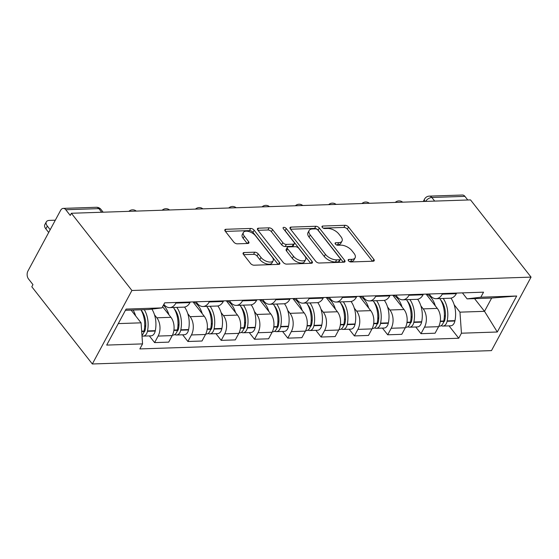 <?xml version="1.0" encoding="UTF-8"?>
<svg xmlns="http://www.w3.org/2000/svg" width="559" height="559" viewBox="0 0 559 559"><rect width="100%" height="100%" fill="white"/><g stroke="black" fill="none" stroke-linecap="round" stroke-linejoin="round"><path stroke-width="0.84" d="M348.46 260.753A1.936 0.978 28.3 0 0 350.912 261.961L373.167 261.214A2.767 1.397 28.3 0 0 374.202 260.732A2.767 1.397 28.3 0 0 373.859 259.348L348.516 227.017A2.767 1.397 28.3 0 0 345.008 225.291L322.753 226.039A1.936 0.978 28.3 0 0 322.033 226.374A1.936 0.978 28.3 0 0 322.27 227.345A1.936 0.978 28.3 0 0 324.723 228.554L327.602 228.456A8.853 4.465 28.3 0 1 338.81 233.976L340.927 236.674A8.853 4.465 28.3 0 1 342.017 241.097A8.853 4.465 28.3 0 1 338.726 242.648L335.847 242.739A1.936 0.978 28.3 0 0 335.127 243.081A1.936 0.978 28.3 0 0 335.365 244.045A1.936 0.978 28.3 0 0 337.818 245.254L340.697 245.156A8.853 4.465 28.3 0 1 351.904 250.684L354.022 253.374A8.853 4.465 28.3 0 1 355.112 257.797A8.853 4.465 28.3 0 1 351.821 259.348L348.942 259.446A1.936 0.978 28.3 0 0 348.222 259.781A1.936 0.978 28.3 0 0 348.46 260.753M244.136 252.542A2.767 1.397 28.3 0 0 243.109 253.024A2.767 1.397 28.3 0 0 243.451 254.408L250.558 263.478A2.767 1.397 28.3 0 0 254.066 265.204L278.787 264.379A2.767 1.397 28.3 0 0 279.814 263.89A2.767 1.397 28.3 0 0 279.472 262.506L254.128 230.182A2.767 1.397 28.3 0 0 250.628 228.456L225.906 229.281A2.767 1.397 28.3 0 0 224.879 229.77A2.767 1.397 28.3 0 0 225.214 231.147L233.809 242.103A2.767 1.397 28.3 0 0 237.309 243.829L247.889 243.479A2.767 1.397 28.3 0 0 248.916 242.99A2.767 1.397 28.3 0 0 248.573 241.607L244.318 236.177A7.4 3.731 28.3 0 1 243.403 232.481A7.4 3.731 28.3 0 1 248.825 231.538A7.4 3.731 28.3 0 1 255.526 235.8L272.212 257.084A7.4 3.731 28.3 0 1 273.12 260.78A7.4 3.731 28.3 0 1 267.705 261.724A7.4 3.731 28.3 0 1 261.004 257.461L258.223 253.912A2.767 1.397 28.3 0 0 254.715 252.186L244.136 252.542L243.27 254.149M131.91 290.484L71.377 213.265L470.517 199.898L531.05 277.117L131.91 290.484L92.333 363.979L491.48 350.612L531.05 277.117M315.716 261.298A2.767 1.397 28.3 0 0 319.224 263.023L343.946 262.192A2.767 1.397 28.3 0 0 344.973 261.71A2.767 1.397 28.3 0 0 344.63 260.326L319.287 227.995A2.767 1.397 28.3 0 0 315.786 226.269L291.064 227.101A2.767 1.397 28.3 0 0 290.037 227.583A2.767 1.397 28.3 0 0 290.373 228.966L315.716 261.298M311.363 263.282L286.641 264.114A2.767 1.397 28.3 0 1 283.14 262.388L257.797 230.056A2.767 1.397 28.3 0 1 257.454 228.673A2.767 1.397 28.3 0 1 258.482 228.191L269.061 227.834A2.767 1.397 28.3 0 1 272.568 229.56L282.847 242.676A2.767 1.397 28.3 0 0 286.348 244.402L293.363 244.164A2.767 1.397 28.3 0 0 294.397 243.682A2.767 1.397 28.3 0 0 294.055 242.299L283.35 228.645A1.936 0.978 28.3 0 1 283.113 227.681A1.936 0.978 28.3 0 1 284.531 227.436A1.936 0.978 28.3 0 1 286.285 228.547L312.055 261.416A2.767 1.397 28.3 0 1 312.39 262.8A2.767 1.397 28.3 0 1 311.363 263.282M71.377 213.265L70.224 215.411L65.773 209.737A5.639 3.675 -91.9 0 0 63.279 208.388A5.639 3.675 -91.9 0 0 60.603 210.366L27.95 271.003A5.639 3.675 -91.9 0 0 28.509 278.948L32.96 284.622L31.807 286.76L92.333 363.979M434.671 201.1L431.834 197.474A5.639 3.675 88.1 0 0 429.34 196.125L462.426 195.021A5.639 3.675 88.1 0 1 464.92 196.37L431.834 197.474A5.639 3.186 141.9 0 0 425.56 201.408M467.757 199.989L464.92 196.37M442.602 293.545L442.274 294.153A12.969 8.462 88.1 0 1 436.111 298.695L450.198 298.22A12.969 8.462 -91.9 0 0 456.361 293.678L456.689 293.07M420.878 305.885L423.219 308.875A12.969 8.462 88.1 0 1 424.512 327.148L438.598 326.68A12.969 8.462 -91.9 0 0 437.306 308.407L426.091 294.097M438.598 326.68L435.077 333.213L420.99 333.681L415.735 326.98M436.111 298.695A12.969 8.462 88.1 0 1 430.367 295.592L429.123 293.999M424.512 327.148L420.99 333.681M409.307 294.663L408.978 295.264A12.969 8.462 88.1 0 1 402.815 299.806L416.902 299.338A12.969 8.462 -91.9 0 0 423.065 294.796L423.394 294.188M382.44 328.098L387.694 334.799L401.781 334.331L405.296 327.791A12.969 8.462 -91.9 0 0 404.01 309.518L392.795 295.215M402.815 299.806A12.969 8.462 88.1 0 1 397.072 296.703L395.821 295.11M387.576 307.003L389.916 309.993A12.969 8.462 88.1 0 1 391.209 328.266L387.694 334.799M376.004 295.774L375.683 296.382A12.969 8.462 88.1 0 1 369.52 300.924L383.607 300.449A12.969 8.462 -91.9 0 0 389.77 295.914L390.098 295.306M349.144 329.216L354.392 335.917L368.479 335.442L372.001 328.909A12.969 8.462 -91.9 0 0 370.708 310.636L359.493 296.326M369.52 300.924A12.969 8.462 88.1 0 1 363.776 297.821L362.525 296.228M354.28 308.121L356.621 311.104A12.969 8.462 88.1 0 1 357.914 329.377L354.392 335.917M342.709 296.892L342.381 297.5A12.969 8.462 88.1 0 1 336.218 302.042L350.304 301.567A12.969 8.462 -91.9 0 0 356.474 297.025L356.796 296.417M315.842 330.327L321.097 337.028L335.183 336.56L338.705 330.027A12.969 8.462 -91.9 0 0 337.412 311.747L326.197 297.444M336.218 302.042A12.969 8.462 88.1 0 1 330.481 298.939L329.23 297.339M320.985 309.232L323.326 312.222A12.969 8.462 88.1 0 1 324.618 330.495L321.097 337.028M309.413 298.003L309.085 298.611A12.969 8.462 88.1 0 1 302.922 303.153L317.009 302.685A12.969 8.462 -91.9 0 0 323.172 298.143L323.5 297.535M282.547 331.445L287.801 338.146L301.888 337.671L305.403 331.138A12.969 8.462 -91.9 0 0 304.117 312.865L292.902 298.562M302.922 303.153A12.969 8.462 88.1 0 1 297.178 300.05L295.928 298.457M287.682 310.35L290.03 313.333A12.969 8.462 88.1 0 1 291.316 331.613L287.801 338.146M276.118 299.121L275.79 299.729A12.969 8.462 88.1 0 1 269.627 304.271L283.713 303.796A12.969 8.462 -91.9 0 0 289.876 299.254L290.205 298.653M249.251 332.563L254.506 339.264L268.593 338.789L272.107 332.256A12.969 8.462 -91.9 0 0 270.815 313.983L259.607 299.673M269.627 304.271A12.969 8.462 88.1 0 1 263.883 301.168L262.632 299.575M254.387 311.461L256.728 314.451A12.969 8.462 88.1 0 1 258.02 332.724L254.506 339.264M242.816 300.239L242.494 300.847A12.969 8.462 88.1 0 1 236.324 305.382L250.411 304.914A12.969 8.462 -91.9 0 0 256.581 300.372L256.902 299.764M215.956 333.674L221.203 340.375L235.29 339.907L238.812 333.367A12.969 8.462 -91.9 0 0 237.519 315.094L226.304 300.791M236.324 305.382A12.969 8.462 88.1 0 1 230.588 302.279L229.337 300.686M221.091 312.579L223.432 315.569A12.969 8.462 88.1 0 1 224.725 333.842L221.203 340.375M209.52 301.35L209.192 301.958A12.969 8.462 88.1 0 1 203.029 306.5L217.116 306.025A12.969 8.462 -91.9 0 0 223.279 301.49L223.607 300.882M182.653 334.792L187.908 341.493L201.995 341.018L205.516 334.485A12.969 8.462 -91.9 0 0 204.224 316.212L193.009 301.902M203.029 306.5A12.969 8.462 88.1 0 1 197.285 303.397L196.041 301.804M187.796 313.697L190.137 316.68A12.969 8.462 88.1 0 1 191.43 334.953L187.908 341.493M176.225 302.468L175.896 303.076A12.969 8.462 88.1 0 1 169.733 307.618L183.82 307.143A12.969 8.462 -91.9 0 0 189.983 302.601L190.312 301.993M149.358 335.903L154.612 342.604L168.699 342.136L172.214 335.603A12.969 8.462 -91.9 0 0 170.928 317.323L162.585 306.688M169.733 307.618A12.969 8.462 88.1 0 1 163.99 304.515L163.85 304.341M154.494 314.808L156.841 317.798A12.969 8.462 88.1 0 1 158.127 336.071L154.612 342.604M454.174 304.774L459.959 312.153L484.506 311.328L491.654 298.045L467.107 298.869L462.419 292.881M474.542 298.618L484.506 311.328L497.3 332.004L461.448 333.206L459.959 312.153M467.107 298.869L480.824 297.206L516.684 296.011L497.3 332.004M118.27 323.598L141.071 322.829L142.559 343.89L139.848 348.921L458.736 338.244L461.448 333.206M142.559 343.89L106.699 345.085L126.082 309.092L161.942 307.89L148.226 309.546L125.426 310.315M480.824 297.206L483.542 292.175L164.653 302.852L161.942 307.89M141.071 322.829L131.106 310.119M449.031 325.869L458.736 338.244M516.684 296.011L491.654 298.045M349.41 261.535L350.668 261.493A8.853 4.465 28.3 0 0 353.952 259.942L355.112 257.797M342.017 241.097L340.864 243.235A8.853 4.465 28.3 0 1 337.573 244.786L336.315 244.828M372.504 261.235L347.363 229.162A2.767 1.397 28.3 0 0 343.855 227.436L323.221 228.128M343.275 262.213L318.134 230.14A2.767 1.397 28.3 0 0 314.633 228.414L290.575 229.218M339.669 259.753A1.936 0.978 28.3 0 0 340.389 259.418A1.936 0.978 28.3 0 0 340.151 258.447L317.903 230.07A1.936 0.978 28.3 0 0 315.451 228.862L312.411 228.966A8.853 4.465 28.3 0 0 309.12 230.518A8.853 4.465 28.3 0 0 310.217 234.934L325.422 254.338A8.853 4.465 28.3 0 0 336.63 259.858L339.669 259.753L338.516 261.898A1.936 0.978 28.3 0 0 339.236 261.556L340.389 259.418M309.12 230.518L307.967 232.656A8.853 4.465 28.3 0 0 309.057 237.079L310.217 234.934M338.516 261.898L335.477 262.003A8.853 4.465 28.3 0 1 324.269 256.476L309.057 237.079M257.992 230.308L267.908 229.98L269.061 227.834M294.397 243.682L293.237 245.82A2.767 1.397 28.3 0 1 292.21 246.309L285.195 246.54A2.767 1.397 28.3 0 1 281.694 244.814L271.415 231.706A2.767 1.397 28.3 0 0 267.908 229.98M310.699 263.31L285.132 230.692A1.936 0.978 28.3 0 0 284.496 230.105M293.51 256.281A7.4 3.731 28.3 0 0 300.211 260.543A7.4 3.731 28.3 0 0 305.633 259.6A7.4 3.731 28.3 0 0 304.718 255.903L298.841 248.406A2.767 1.397 28.3 0 0 295.341 246.68L288.318 246.917A2.767 1.397 28.3 0 0 287.291 247.399A2.767 1.397 28.3 0 0 287.633 248.783L293.51 256.281L292.357 258.419A7.4 3.731 28.3 0 0 299.058 262.681A7.4 3.731 28.3 0 0 304.473 261.745L305.633 259.6M287.291 247.399L286.138 249.545A2.767 1.397 28.3 0 0 286.481 250.921L287.633 248.783M292.357 258.419L286.481 250.921M273.12 260.78L271.967 262.926A7.4 3.731 28.3 0 1 266.552 263.862A7.4 3.731 28.3 0 1 259.851 259.6L257.07 256.057A2.767 1.397 28.3 0 0 253.562 254.331L243.647 254.659M243.403 232.481L242.25 234.626A7.4 3.731 28.3 0 0 243.165 238.323L244.318 236.177M247.225 243.5L243.165 238.323M278.116 264.4L252.975 232.32A2.767 1.397 28.3 0 0 249.475 230.594L225.417 231.405M426.838 294.076A21.424 13.982 88.1 0 1 431.394 298.01A21.424 13.982 88.1 0 1 435.314 305.871M440.597 299.82A17.755 11.585 88.1 0 1 441.1 300.421A17.755 11.585 88.1 0 1 444.901 319.699L444.824 320.083A3.452 2.25 88.1 0 1 443.483 322.215M439.793 298.569A21.424 13.982 88.1 0 1 443.769 321.013L443.692 321.39A7.12 4.647 88.1 0 1 439.493 326.19L438.836 326.211M441.184 325.631A7.12 4.647 -91.9 0 0 442.91 326.072A7.12 4.647 -91.9 0 0 447.109 321.278L447.186 320.894A21.424 13.982 -91.9 0 0 443.203 298.457M450.959 298.143A21.424 13.982 88.1 0 1 454.977 320.635L454.893 321.02A7.12 4.647 88.1 0 1 450.701 325.813L442.91 326.072M444.398 315.395L445.341 316.597M393.536 295.187A21.424 13.982 88.1 0 1 398.092 299.128A21.424 13.982 88.1 0 1 402.019 306.982M407.301 300.931A17.755 11.585 88.1 0 1 407.797 301.539A17.755 11.585 88.1 0 1 411.606 320.817L411.522 321.201A3.452 2.25 88.1 0 1 410.187 323.333M406.491 299.687A21.424 13.982 88.1 0 1 410.474 322.124L410.39 322.508A7.12 4.647 88.1 0 1 406.197 327.301L405.541 327.322M407.888 326.749A7.12 4.647 -91.9 0 0 409.607 327.19A7.12 4.647 -91.9 0 0 413.807 322.396L413.884 322.012A21.424 13.982 -91.9 0 0 409.908 299.568M417.664 299.261A21.424 13.982 88.1 0 1 421.675 321.753L421.598 322.131A7.12 4.647 88.1 0 1 417.398 326.931L409.607 327.19M411.096 316.506L412.046 317.715M360.241 296.305A21.424 13.982 88.1 0 1 364.796 300.239A21.424 13.982 88.1 0 1 368.723 308.1M374.006 302.049A17.755 11.585 88.1 0 1 374.502 302.65A17.755 11.585 88.1 0 1 378.303 321.935L378.226 322.312A3.452 2.25 88.1 0 1 376.885 324.444M373.195 300.798A21.424 13.982 88.1 0 1 377.171 323.242L377.094 323.626A7.12 4.647 88.1 0 1 372.895 328.419L372.238 328.44M374.586 327.86A7.12 4.647 -91.9 0 0 376.312 328.301A7.12 4.647 -91.9 0 0 380.511 323.507L380.588 323.123A21.424 13.982 -91.9 0 0 376.612 300.686M384.368 300.372A21.424 13.982 88.1 0 1 388.379 322.864L388.302 323.249A7.12 4.647 88.1 0 1 384.103 328.042L376.312 328.301M377.8 317.624L378.743 318.826M326.945 297.416A21.424 13.982 88.1 0 1 331.501 301.357A21.424 13.982 88.1 0 1 335.428 309.218M340.704 303.16A17.755 11.585 88.1 0 1 341.207 303.768A17.755 11.585 88.1 0 1 345.008 323.046L344.931 323.43A3.452 2.25 88.1 0 1 343.589 325.562M339.9 301.916A21.424 13.982 88.1 0 1 343.876 324.353L343.799 324.737A7.12 4.647 88.1 0 1 339.599 329.531L338.943 329.558M341.29 328.978A7.12 4.647 -91.9 0 0 343.016 329.419A7.12 4.647 -91.9 0 0 347.216 324.625L347.293 324.241A21.424 13.982 -91.9 0 0 343.31 301.804M351.066 301.49A21.424 13.982 88.1 0 1 355.084 323.982L355.007 324.36A7.12 4.647 88.1 0 1 350.807 329.16L343.016 329.419M344.505 318.742L345.448 319.944M293.65 298.534A21.424 13.982 88.1 0 1 298.199 302.468A21.424 13.982 88.1 0 1 302.126 310.329M307.408 304.278A17.755 11.585 88.1 0 1 307.911 304.879A17.755 11.585 88.1 0 1 311.712 324.164L311.629 324.548A3.452 2.25 88.1 0 1 310.294 326.673M306.598 303.034A21.424 13.982 88.1 0 1 310.58 325.471L310.504 325.855A7.12 4.647 88.1 0 1 306.304 330.648L305.647 330.669M307.995 330.089A7.12 4.647 -91.9 0 0 309.714 330.537A7.12 4.647 -91.9 0 0 313.913 325.736L313.997 325.359A21.424 13.982 -91.9 0 0 310.014 302.915M317.771 302.601A21.424 13.982 88.1 0 1 321.788 325.093L321.704 325.478A7.12 4.647 88.1 0 1 317.505 330.271L309.714 330.537M311.209 319.853L312.153 321.055M260.347 299.652A21.424 13.982 88.1 0 1 264.903 303.586A21.424 13.982 88.1 0 1 268.83 311.447M274.113 305.396A17.755 11.585 88.1 0 1 274.609 305.997A17.755 11.585 88.1 0 1 278.41 325.282L278.333 325.659A3.452 2.25 88.1 0 1 276.998 327.791M273.302 304.145A21.424 13.982 88.1 0 1 277.285 326.589L277.201 326.966A7.12 4.647 88.1 0 1 273.002 331.767L272.352 331.787M274.693 331.207A7.12 4.647 -91.9 0 0 276.419 331.648A7.12 4.647 -91.9 0 0 280.618 326.854L280.695 326.47A21.424 13.982 -91.9 0 0 276.719 304.033M284.475 303.719A21.424 13.982 88.1 0 1 288.486 326.211L288.409 326.596A7.12 4.647 88.1 0 1 284.21 331.389L276.419 331.648M277.907 320.971L278.85 322.173M227.052 300.763A21.424 13.982 88.1 0 1 231.608 304.704A21.424 13.982 88.1 0 1 235.535 312.558M240.817 306.507A17.755 11.585 88.1 0 1 241.313 307.115A17.755 11.585 88.1 0 1 245.115 326.393L245.038 326.777A3.452 2.25 88.1 0 1 243.696 328.909M240.007 305.263A21.424 13.982 88.1 0 1 243.983 327.7L243.906 328.084A7.12 4.647 88.1 0 1 239.706 332.878L239.049 332.898M241.397 332.326A7.12 4.647 -91.9 0 0 243.123 332.766A7.12 4.647 -91.9 0 0 247.323 327.972L247.399 327.588A21.424 13.982 -91.9 0 0 243.424 305.144M251.173 304.837A21.424 13.982 88.1 0 1 255.19 327.329L255.114 327.707A7.12 4.647 88.1 0 1 250.914 332.507L243.123 332.766M244.611 322.082L245.555 323.291M193.756 301.881A21.424 13.982 88.1 0 1 198.312 305.815A21.424 13.982 88.1 0 1 202.232 313.676M207.515 307.625A17.755 11.585 88.1 0 1 208.018 308.226A17.755 11.585 88.1 0 1 211.819 327.511L211.742 327.888A3.452 2.25 88.1 0 1 210.401 330.02M206.711 306.374A21.424 13.982 88.1 0 1 210.687 328.818L210.61 329.202A7.12 4.647 88.1 0 1 206.411 333.996L205.754 334.016M208.102 333.437A7.12 4.647 -91.9 0 0 209.828 333.884A7.12 4.647 -91.9 0 0 214.027 329.083L214.104 328.706A21.424 13.982 -91.9 0 0 210.121 306.262M217.877 305.948A21.424 13.982 88.1 0 1 221.895 328.44L221.811 328.825A7.12 4.647 88.1 0 1 217.619 333.618L209.828 333.884M211.316 323.2L212.259 324.402M163.41 305.158A21.424 13.982 88.1 0 1 165.01 306.933A21.424 13.982 88.1 0 1 168.937 314.794M174.219 308.736A17.755 11.585 88.1 0 1 174.715 309.344A17.755 11.585 88.1 0 1 178.524 328.622L178.44 329.006A3.452 2.25 88.1 0 1 177.105 331.138M173.409 307.492A21.424 13.982 88.1 0 1 177.392 329.936L177.308 330.313A7.12 4.647 88.1 0 1 173.115 335.107L172.458 335.134M174.806 334.555A7.12 4.647 -91.9 0 0 176.525 334.995A7.12 4.647 -91.9 0 0 180.725 330.201L180.809 329.817A21.424 13.982 -91.9 0 0 176.826 307.38M184.582 307.066A21.424 13.982 88.1 0 1 188.593 329.558L188.516 329.943A7.12 4.647 88.1 0 1 184.316 334.736L176.525 334.995M178.014 324.318L178.964 325.52M140.924 309.854A17.755 11.585 88.1 0 1 141.42 310.455A17.755 11.585 88.1 0 1 145.221 329.74L145.144 330.124A3.452 2.25 88.1 0 1 143.81 332.249M140.889 309.791A21.424 13.982 88.1 0 1 144.089 331.047L144.012 331.431A7.12 4.647 88.1 0 1 141.951 335.33M141.993 335.896A7.12 4.647 -91.9 0 0 143.23 336.113A7.12 4.647 -91.9 0 0 147.429 331.312L147.506 330.935A21.424 13.982 -91.9 0 0 144.299 309.679M151.901 309.106A21.424 13.982 88.1 0 1 155.297 330.669L155.22 331.054A7.12 4.647 88.1 0 1 151.021 335.847L143.23 336.113M48.689 232.488L45.859 228.883A8.455 4.269 -151.7 0 1 44.818 224.662L46.313 221.874A8.455 4.269 -151.7 0 1 49.458 220.393L55.306 220.197M133.098 310.056A21.424 13.982 88.1 0 1 135.641 315.905M144.718 325.429L145.661 326.638M50.184 229.707L47.354 226.095A8.455 4.269 -151.7 0 1 46.313 221.874M191.43 334.953L205.516 334.485M224.725 333.842L238.812 333.367M258.02 332.724L272.107 332.256M291.316 331.613L305.403 331.138M324.618 330.495L338.705 330.027M357.914 329.377L372.001 328.909M391.209 328.266L405.296 327.791M158.127 336.071L172.214 335.603M156.841 317.798L170.928 317.323M190.137 316.68L204.224 316.212M209.192 301.958L223.279 301.49M223.432 315.569L237.519 315.094M242.494 300.847L256.581 300.372M256.728 314.451L270.815 313.983M275.79 299.729L289.876 299.254M290.03 313.333L304.117 312.865M309.085 298.611L323.172 298.143M323.326 312.222L337.412 311.747M342.381 297.5L356.474 297.025M356.621 311.104L370.708 310.636M375.683 296.382L389.77 295.914M389.916 309.993L404.01 309.518M408.978 295.264L423.065 294.796M423.219 308.875L437.306 308.407M442.274 294.153L456.361 293.678M175.896 303.076L189.983 302.601M101.703 212.252L98.859 208.633L65.773 209.737M103.156 212.203L100.99 209.436A5.639 3.186 141.9 0 0 98.859 208.633A5.639 3.675 88.1 0 0 96.365 207.284L63.279 208.388M423.275 201.485L424.56 199.088A5.639 2.844 28.3 0 0 424.917 201.429M350.668 261.493L351.821 259.348M335.239 243.871L335.847 242.739M337.573 244.786L338.726 242.648M322.145 227.164L322.753 226.039M343.855 227.436L345.008 225.291M347.363 229.162L348.516 227.017M372.846 261.228L373.859 259.348M348.334 260.571L348.942 259.446M290.198 228.708L291.064 227.101M314.633 228.414L315.786 226.269M318.134 230.14L319.287 227.995M343.617 262.206L344.63 260.326M324.269 256.476L325.422 254.338M335.477 262.003L336.63 259.858M257.615 229.798L258.482 228.191M271.415 231.706L272.568 229.56M281.694 244.814L282.847 242.676M285.195 246.54L286.348 244.402M292.21 246.309L293.363 244.164M285.132 230.692L286.285 228.547M311.042 263.296L312.055 261.416M253.562 254.331L254.715 252.186M257.07 256.057L258.223 253.912M259.851 259.6L261.004 257.461M247.567 243.486L248.573 241.607M225.039 230.895L225.906 229.281M249.475 230.594L250.628 228.456M252.975 232.32L254.128 230.182M278.459 264.386L279.472 262.506M440.254 321.509L443.692 321.39M447.109 321.278L454.893 321.02M447.186 320.894L454.977 320.635M443.664 321.502L444.251 321.488M440.31 321.125L443.769 321.013M406.959 322.62L410.39 322.508M413.807 322.396L421.598 322.131M413.884 322.012L421.675 321.753M410.369 322.62L410.956 322.599M407.008 322.243L410.474 322.124M373.657 323.738L377.094 323.626M380.511 323.507L388.302 323.249M380.588 323.123L388.379 322.864M377.073 323.738L377.66 323.717M373.712 323.354L377.171 323.242M340.361 324.856L343.799 324.737M347.216 324.625L355.007 324.36M347.293 324.241L355.084 323.982M343.778 324.849L344.365 324.828M340.417 324.472L343.876 324.353M307.066 325.967L310.504 325.855M313.913 325.736L321.704 325.478M313.997 325.359L321.788 325.093M310.476 325.967L311.063 325.946M307.115 325.59L310.58 325.471M273.77 327.085L277.201 326.966M280.618 326.854L288.409 326.596M280.695 326.47L288.486 326.211M277.18 327.078L277.767 327.064M273.819 326.701L277.285 326.589M240.468 328.203L243.906 328.084M247.323 327.972L255.114 327.707M247.399 327.588L255.19 327.329M243.885 328.196L244.472 328.175M240.524 327.819L243.983 327.7M207.172 329.314L210.61 329.202M214.027 329.083L221.811 328.825M214.104 328.706L221.895 328.44M210.582 329.314L211.169 329.293M207.228 328.93L210.687 328.818M173.877 330.432L177.308 330.313M180.725 330.201L188.516 329.943M180.809 329.817L188.593 329.558M177.287 330.425L177.874 330.404M173.926 330.048L177.392 329.936M141.686 331.508L144.012 331.431M147.429 331.312L155.22 331.054M147.506 330.935L155.297 330.669M143.991 331.543L144.578 331.522M141.658 331.131L144.089 331.047M47.354 226.095L45.859 228.883M402.662 202.169A5.639 5.639 0 0 0 395.248 202.421M369.366 203.287A5.639 5.639 0 0 0 361.952 203.532M336.071 204.405A5.639 5.639 0 0 0 328.65 204.65M302.775 205.516A5.639 5.639 0 0 0 295.355 205.768M269.473 206.634A5.639 5.639 0 0 0 262.059 206.879M236.177 207.745A5.639 5.639 0 0 0 228.764 207.997M202.882 208.863A5.639 5.639 0 0 0 195.461 209.115M169.58 209.981A5.639 5.639 0 0 0 162.166 210.226M136.284 211.092A5.639 5.639 0 0 0 128.87 211.344M100.99 209.436A5.639 5.639 0 0 0 96.365 207.284M429.34 196.125A5.639 5.639 0 0 0 424.56 199.088"/></g></svg>
